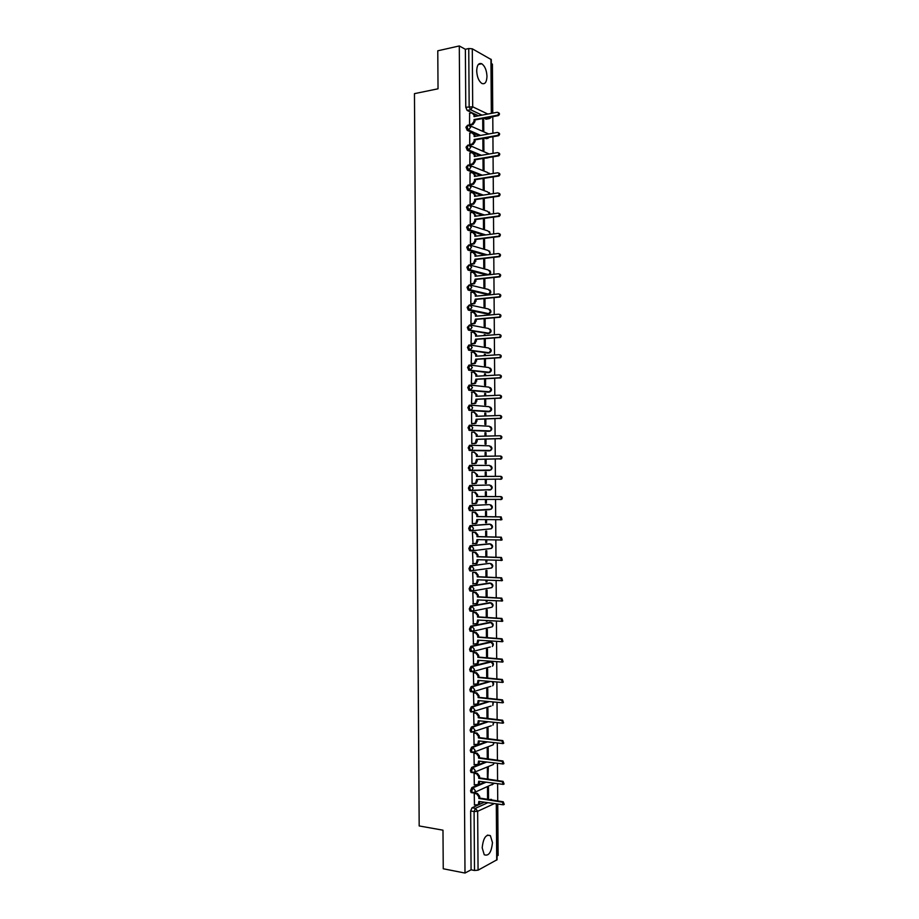 <?xml version="1.0" encoding="UTF-8"?>
<svg xmlns="http://www.w3.org/2000/svg" width="919" height="919" viewBox="0 0 919 919"><rect width="100%" height="100%" fill="white"/><g stroke="black" fill="none" stroke-linecap="round" stroke-linejoin="round"><path stroke-width="1.38" d="M484.692 782.126L471.872 787.572L470.528 790.742L471.102 792.603L471.952 792.729M485.266 761.989L471.734 767.376L470.39 770.513L470.976 772.397L471.849 772.523M485.956 741.863L471.596 747.181L470.252 750.283L470.85 752.201L471.746 752.316M486.771 721.737L471.447 727.009L470.103 730.065L470.735 732.006L471.642 732.121M487.748 701.622L471.309 706.837L469.965 709.859L470.608 711.823L471.55 711.938M488.942 681.507L471.171 686.665L469.827 689.652L470.482 691.651L471.47 691.754M490.218 661.611L471.033 666.505L469.689 669.457L470.356 671.49L471.39 671.594M490.034 641.956L470.884 646.356L469.552 649.274L470.229 651.341L471.321 651.433M489.85 622.312L470.746 626.218L469.402 629.09L470.114 631.192L471.263 631.284M489.666 602.669L470.608 606.092L469.264 608.918L469.988 611.055L471.493 611.307M489.471 583.037L470.471 585.966L469.127 588.757L469.873 590.928L471.401 591.17M489.287 563.416L470.333 565.84L468.989 568.608L469.747 570.814L471.309 571.044M489.103 543.795L470.183 545.737L468.839 548.459L469.632 550.699L471.229 550.929M488.908 524.198L470.046 525.634L468.701 528.322L469.506 530.596L471.137 530.814M488.724 504.6L469.908 505.542L468.564 508.196L469.391 510.504L471.045 510.711M469.77 485.462L468.426 488.069L469.264 490.413L471.01 490.608L469.632 488.069L470.965 485.45L489.689 485.014L469.77 485.462L470.965 485.45L473.182 488.035L472.194 490.195L471.01 490.608M469.666 470.528L489.586 470.436L470.861 470.517L472.021 470.126L473.044 467.92L470.827 465.37L469.632 465.382L468.288 467.955L469.666 470.528L470.861 470.517L469.494 467.943L470.827 465.37L489.551 465.416L491.722 467.909L490.712 470.057C492.481 468.69 492.492 467.289 490.78 465.853M470.62 445.29L469.483 445.313L468.15 447.852L469.517 450.459L470.723 450.436L469.345 447.817L470.689 445.278L472.894 447.817L471.838 450.057L470.723 450.436L489.448 450.85L490.539 450.482L491.585 448.3L489.402 445.83L470.873 445.29M470.425 425.21L469.345 425.244L468.001 427.749L469.379 430.391L470.585 430.356L469.207 427.714L470.551 425.21L472.757 427.714L471.654 430L470.585 430.356L489.299 431.275L490.355 430.931L491.435 428.702L489.264 426.255L470.873 425.233M470.229 405.153L469.207 405.199L467.863 407.657L469.241 410.333L470.448 410.288L469.069 407.611L470.413 405.141L472.619 407.634L471.47 409.954L470.448 410.288L489.161 411.701L491.297 409.116L489.126 406.692L470.861 405.187M470.046 385.095L469.069 385.153L467.725 387.577L469.104 390.288L470.31 390.23L468.931 387.508L470.264 385.084L472.481 387.542L470.31 390.23L489.023 392.137L491.16 389.53L488.988 387.129L470.861 385.153M469.85 365.05L468.931 365.107L467.587 367.497L468.966 370.242L470.16 370.173L468.793 367.428L470.126 365.038L472.332 367.474L470.16 370.173L488.885 372.586L491.022 369.955L488.851 367.566L470.85 365.13M469.655 345.016L468.793 345.084L467.449 347.428L468.828 350.219L470.023 350.128L468.644 347.348L469.988 344.993L472.194 347.405L470.023 350.128L488.736 353.034L490.872 350.38L488.701 348.025L470.827 345.13M469.471 324.993L467.311 327.371L468.334 330.036L469.885 330.093L468.506 327.279L469.85 324.958L472.056 327.348L469.885 330.093L488.598 333.494L490.735 330.817L488.563 328.485L470.804 325.142M469.276 304.97L467.162 307.325L468.219 310.036L469.747 310.071L468.368 307.21L469.712 304.936L471.918 307.302L469.747 310.071L488.46 313.965L490.597 311.265L488.426 308.956L470.781 305.165M469.092 284.959L467.024 287.279L468.104 290.036L469.609 290.048L468.231 287.153L469.575 284.913L471.769 287.256L469.609 290.048L488.322 294.436L490.459 291.725L488.288 289.428L470.746 285.2M468.908 264.959L466.886 267.245L467.989 270.037L469.471 270.037L468.093 267.107L469.425 264.902L471.631 267.222L469.471 270.037L488.023 274.873M468.724 244.971L466.749 247.211L467.874 250.06L469.322 250.025L467.955 247.073L469.287 244.902L471.493 247.2L469.322 250.025L486.415 254.942M468.541 224.983L466.611 227.2L467.76 230.083L469.184 230.026L467.805 227.039L469.149 224.902L471.355 227.177L469.184 230.026L485.048 235.011M468.357 205.006L466.473 207.189L467.656 210.118L469.046 210.037L467.668 207.016L469.012 204.914L471.217 207.166L469.046 210.037L483.876 215.08M468.173 185.041L466.335 187.177L467.541 190.164L468.908 190.061L467.53 186.994L468.874 184.937L471.068 187.166L468.908 190.061L482.843 195.161M467.989 165.087L466.197 167.189L467.426 170.21L468.77 170.084L467.392 166.994L468.736 164.96L470.93 167.178L468.77 170.084L481.935 175.253M467.817 145.133L466.048 147.201L467.311 150.268L468.633 150.119L467.254 146.983L468.598 145.007L470.792 147.189L468.633 150.119L481.119 155.357M467.633 125.202L465.91 127.213L467.197 130.337L468.483 130.165L467.116 126.994L468.449 125.041L470.654 127.201L468.483 130.165L480.384 135.461M486.978 76.334C486.633 70.223 484.899 66.03 481.774 63.767C478.661 62.687 476.972 65.065 476.697 70.901C477.053 77.024 478.776 81.205 481.866 83.457C485.002 84.548 486.702 82.182 486.978 76.334M492.469 842.585L490.39 835.658C485.967 834.004 483.233 838.071 482.188 847.835L484.244 854.75C488.713 856.382 491.447 852.327 492.469 842.585M497.03 855.98L498.121 855.405L497.753 804.435M497.73 800.897L497.604 784.056M497.581 780.553L497.455 763.689M497.432 760.22L497.305 743.322M497.282 739.887L497.156 722.966M497.133 719.577L497.018 702.621M496.995 699.256L496.869 682.289M496.846 678.957L496.719 661.956M496.697 658.659L496.57 641.634M496.547 638.372L496.432 621.324M496.409 618.096L496.283 601.015M496.26 597.821L496.134 580.716M496.111 577.557L495.984 560.429M495.961 557.305L495.846 540.142M495.823 537.052L495.697 519.867M495.674 516.811L495.548 499.603M495.525 496.582L495.398 479.35M495.375 476.352L495.261 459.121M495.238 456.111L495.111 438.914M495.088 435.87L494.962 418.708M494.939 415.641L494.813 398.524M494.801 395.423L494.675 378.341M494.652 375.205L494.525 358.157M494.502 354.998L494.376 337.985M494.353 334.792L494.238 317.825M494.215 314.608L494.089 297.676M494.066 294.425L493.94 277.527M493.917 274.241L493.802 257.4M493.779 254.081L493.652 237.263M493.629 233.92L493.503 217.148M493.48 213.759L493.365 197.034M493.342 193.622L493.216 176.93M493.193 173.484L493.066 156.827M493.043 153.358L492.929 136.736M492.906 133.232L492.779 116.656M492.756 113.129L492.4 64.146L491.32 63.549M496.662 804.263L497.064 859.713L478.064 870.178L474.503 870.477L471.079 869.811L470.666 810.983L472.01 807.778L484.198 802.276M489.965 799.679L495.904 800.61M443.245 868.765L465.003 873.05L459.293 45.95L437.777 50.798L438.03 88.798L414.458 93.646L419.179 825.951L442.981 830.179L443.245 868.765M471.079 869.811L465.003 873.05M486.668 119.114L483.888 118.31M478.535 115.794L474.342 113.83M472.182 112.807L467.151 110.441L470.528 109.798L469.161 106.593L468.747 48.535L472.286 48.799L491.286 59.609L491.676 113.324M468.747 48.535L465.37 49.293L459.293 45.95M469.632 113.255L469.54 124.651L470.551 124.995M483.693 119.849L482.716 119.39L482.797 130.659L483.773 131.095L483.693 119.849L482.728 120.021M483.831 139.355L482.854 138.918L482.934 150.188L483.911 150.601L483.831 139.355L482.866 139.516M469.77 133.129L469.678 144.536L470.689 144.857M483.003 158.505L483.084 169.728L484.049 170.118L483.968 158.861L483.003 159.021M483.968 158.861L483.072 158.493M469.919 153.013L469.827 164.421L470.827 164.719M484.118 178.378L483.141 178.539L483.222 189.28L484.198 189.647L484.037 178.355M470.068 172.91L469.965 184.317L470.976 184.604M470.218 192.806L470.103 204.225L471.114 204.477M483.279 198.504L483.36 208.843L484.336 209.176L484.256 198.355M470.367 212.714L470.241 224.144L471.252 224.374M483.428 218.515L483.497 228.406L484.474 228.716L484.393 218.377M470.517 232.633L470.379 244.063L471.39 244.27M483.566 238.526L483.635 247.981L484.612 248.268L484.543 238.412M470.666 252.553L470.517 263.994L471.527 264.178M483.716 258.561L483.773 267.555L484.75 267.82L484.681 258.446M470.815 272.483L470.654 283.925L471.665 284.086M483.853 278.595L483.911 287.153L484.887 287.383L484.83 278.491M470.976 292.426L470.804 303.879L471.803 304.005M483.991 298.629L484.049 306.739L485.025 306.957L484.968 298.537M485.094 315.389L484.118 315.32M485.094 315.24L484.118 315.481M471.137 312.368L470.942 323.821L471.952 323.936M484.141 318.686L484.198 326.348L485.175 326.532L485.117 318.606M485.232 335.492L485.232 334.815L484.256 334.895M485.232 334.815L484.256 334.642L484.256 335.561M471.309 332.322L471.079 343.786L472.09 343.878M484.279 338.743L484.336 345.958L485.312 346.118L485.255 338.674M485.381 355.596L485.37 354.412L484.393 354.47M485.37 354.412L484.393 354.263L484.405 355.664M471.493 352.287L471.217 363.752L472.228 363.821M484.428 358.812L484.474 365.578L485.45 365.716L485.404 358.743M485.519 375.71L485.508 373.999L484.531 374.056M485.508 373.999L484.531 373.884L484.543 375.768M471.688 372.264L471.355 383.728L472.366 383.774M484.566 378.881L484.612 385.199L485.588 385.314L485.542 378.835M485.669 395.836L485.646 393.608L484.669 393.654M485.646 393.608L484.669 393.504L484.692 395.882M471.918 392.241L471.493 403.717L472.504 403.728M484.715 398.961L484.75 404.842L485.726 404.923L485.691 398.926M485.806 415.974L485.783 413.217L484.818 413.251M485.783 413.217L484.807 413.148L484.83 416.008M472.205 412.217L471.55 412.171L471.631 423.705L472.642 423.693M484.853 419.053L484.899 424.475L485.864 424.532L485.829 419.018M485.956 436.111L485.933 432.838L484.956 432.86M485.933 432.838L484.956 432.792L484.979 436.134M472.63 432.217L471.7 432.171L471.78 443.705L472.791 443.67M485.002 439.156L485.037 444.13L486.013 444.153L485.967 439.133M486.094 456.261L486.071 452.458L485.094 452.481M486.071 452.458L485.094 452.447L485.117 456.272M471.918 463.658L475.41 463.233L476.433 459.362L477.306 459.374L476.283 463.245L471.918 463.67L471.838 452.171L472.848 452.194L471.838 452.217M471.918 463.716L472.929 463.658M485.14 459.259L485.175 463.785L486.151 463.785L486.117 459.247M486.243 476.41L486.208 472.09L485.232 472.102L485.266 476.41M486.208 472.09L485.232 472.102M472.986 472.24L471.975 472.182L472.056 483.739L473.067 483.716L472.056 483.716M472.986 472.182L471.975 472.182M485.312 483.451L486.289 483.428L485.312 483.428L485.289 479.385M486.381 496.536L486.346 491.734L485.37 491.768L485.404 496.524M473.124 492.239L472.113 492.205L472.194 503.761L473.205 503.704L472.194 503.704M485.427 499.545L485.45 503.118L486.427 503.072L485.45 503.061M486.53 516.673L486.484 511.389L485.508 511.446L485.554 516.662M473.262 512.239L472.251 512.228L472.332 523.784L473.09 523.727M485.577 519.706L485.588 522.796L486.565 522.727L485.588 522.704M486.668 536.822L486.633 531.044L485.657 531.125L485.691 536.799M473.411 532.25L472.4 532.262L473.032 543.772M485.714 539.878L485.737 542.486L486.714 542.382L485.737 542.359M475.284 550.332L474.238 550.297M486.817 556.971L486.771 550.711L485.795 550.814L485.841 556.937M473.549 552.273L472.538 552.308L473.067 563.818M485.864 560.05L485.875 562.175L486.852 562.049L485.875 562.014M486.955 577.132L486.909 570.377L485.933 570.515L485.979 577.098M473.687 572.296L472.676 572.353L473.136 583.875M486.002 580.234L486.013 581.876L486.99 581.727L486.013 581.681M487.104 597.304L487.047 590.055L486.071 590.216L486.128 597.258M473.825 592.33L472.814 592.422L473.228 603.932M486.151 600.429L486.151 601.589L487.127 601.417L486.151 601.359M487.242 617.488L487.185 609.745L486.22 609.929L486.266 617.419M473.963 612.376L472.952 612.479L473.331 624.001M486.289 620.635L486.3 621.301L487.277 621.106L486.289 621.037M487.392 637.671L487.334 629.435L486.358 629.653L486.415 637.602M474.112 632.421L473.101 632.559L473.446 644.081M486.438 640.842L487.036 640.888M487.529 657.866L487.472 649.136L486.496 649.377L486.553 657.786M474.25 652.479L473.239 652.639L473.572 664.161M487.679 678.073L487.61 668.848L486.633 669.112L486.702 677.981M474.388 672.547L473.377 672.731L473.687 684.253M487.817 698.279L487.748 688.561L486.771 688.859L486.84 698.176M474.526 692.616L473.515 692.823L473.813 704.356M487.966 718.497L487.897 708.285L486.921 708.606L486.99 718.382M474.675 712.696L473.664 712.937L473.951 724.471M488.115 738.727L488.035 728.02L487.059 728.365L487.127 738.6M474.813 732.788L473.802 733.052L474.078 744.585M488.253 758.956L488.173 747.767L487.196 748.135L487.277 758.83M474.951 752.879L473.94 753.166L474.204 764.711M487.874 779.128L488.311 767.514L487.346 767.905L487.415 779.059M475.089 772.994L474.078 773.304L474.342 784.837M488.403 778.91L487.415 778.761M488.54 798.668L488.46 787.261L487.484 787.686L487.564 799.105L488.54 798.668L487.552 798.508M475.238 793.097L474.227 793.442L474.48 804.975M488.311 450.873L469.517 450.459M488.219 431.31L469.379 430.391M488.127 411.746L469.241 410.333M488.035 392.183L469.104 390.288M487.943 372.643L468.966 370.242M487.851 353.091L468.828 350.219M487.759 333.563L468.679 330.185M487.656 314.034L468.541 310.174M487.564 294.505L468.403 290.163M486.84 274.999L468.265 270.163M485.232 255.08L468.127 250.175M483.865 235.161L467.989 230.187M482.693 215.241L467.851 210.21M481.659 195.345L467.714 190.244M480.752 175.449L467.564 170.279M486.875 158.034L485.852 158.022M479.936 155.552L467.426 150.325M486.771 138.574L484.818 138.172M479.201 135.667L474.193 133.45M472.607 132.738L467.289 130.383M487.127 601.417L487.127 600.486M486.99 581.727L486.978 580.28M486.852 562.049L486.84 560.085M486.714 542.382L486.691 539.901M486.565 522.727L486.553 519.717M486.427 503.072L486.404 499.545M486.289 483.428L486.254 479.385M488.678 509.62L489.264 509.321M488.54 490.034L489.172 489.678M488.483 470.448L489.08 470.057M491.493 799.438L490.746 799.323M465.37 49.293L465.772 107.247L467.151 110.441M469.54 124.628L472.09 124.145L474.055 121.239L474.043 119.573L474.916 119.987L474.928 121.641L472.963 124.547L470.39 125.03M473.296 113.244L474.893 116.483M498.397 112.658C499.856 113.405 499.844 114.393 498.362 115.622L474.916 119.987M474.043 119.573L497.501 115.208C499.04 113.841 498.994 112.865 497.374 112.256L474.02 116.644L474.009 114.978L471.815 112.842L469.46 113.29M469.678 144.513L472.297 144.03L474.193 141.158L474.181 139.504L475.054 139.883L475.066 141.537L473.17 144.409L470.517 144.892M473.388 133.117L475.031 136.414M498.523 132.795C499.993 133.519 500.005 134.496 498.546 135.748L475.054 139.883M474.181 139.504L497.696 135.357C499.189 133.99 499.132 133.014 497.512 132.416L474.17 136.563L474.158 134.909L471.952 132.738L469.609 133.163M469.827 164.398L472.504 163.927L474.342 161.101L474.33 159.435L475.203 159.791L475.215 161.457L473.377 164.283L470.654 164.754M473.492 153.002L475.169 156.345M498.638 152.945C500.131 153.634 500.154 154.61 498.73 155.874L475.203 159.791M474.33 159.435L497.88 155.506C499.339 154.151 499.258 153.174 497.661 152.588L474.307 156.494L474.296 154.84L472.09 152.646L469.747 153.048M469.965 184.294L472.699 183.823L474.48 181.043L474.468 179.377L475.341 179.71L475.353 181.365L473.572 184.156L470.781 184.627M473.584 172.887L475.318 176.299M498.764 173.094C500.258 173.748 500.315 174.725 498.914 176.011L475.341 179.71M474.468 179.377L498.064 175.667C499.476 174.311 499.396 173.335 497.811 172.761L474.445 176.437L474.434 174.771L472.24 172.565L469.885 172.944M470.103 204.19L472.906 203.731L474.618 200.985L474.606 199.32L475.479 199.63L475.491 201.295L473.779 204.041L470.919 204.512M473.664 192.795L475.456 196.252M498.879 193.254C500.396 193.886 500.464 194.851 499.109 196.161L475.479 199.63M474.606 199.32L498.247 195.839C499.626 194.472 499.534 193.507 497.96 192.944L474.583 196.379L474.572 194.725L472.377 192.485L470.023 192.841M470.241 224.11L473.113 223.65L474.755 220.939L474.744 219.273L475.617 219.572L475.628 221.226L473.986 223.937L471.045 224.397M473.756 212.703L475.594 216.218M498.994 213.426C500.522 214.024 500.614 214.989 499.293 216.321L475.617 219.572M474.744 219.273L498.431 216.022C499.775 214.655 499.66 213.69 498.098 213.128L474.721 216.333L474.709 214.678L472.515 212.415L470.16 212.748M470.379 244.029L473.308 243.569L474.893 240.904L474.882 239.239L475.755 239.503L475.766 241.169L474.181 243.834L471.171 244.293M473.848 232.61L475.732 234.908L475.732 236.183M499.12 233.598C500.648 234.161 500.775 235.126 499.476 236.482L475.755 239.503M474.882 239.239L498.615 236.206C499.913 234.839 499.798 233.885 498.247 233.334L474.87 236.298L474.859 234.632L472.653 232.358L470.298 232.656M470.517 263.948L473.503 263.5L475.031 259.215L475.904 259.457L474.376 263.742L471.298 264.201M473.928 252.541L475.87 254.85L475.881 256.171M499.247 253.793C500.786 254.333 500.912 255.287 499.66 256.654L475.904 259.457M475.031 259.215L498.799 256.401C500.062 255.034 499.925 254.081 498.397 253.541L475.008 256.263L474.997 254.609L472.791 252.3L470.436 252.587M470.654 283.891L473.71 283.443L475.169 279.192L476.042 279.41L474.583 283.649L471.413 284.109M474.009 272.472L476.008 274.804L476.019 276.159M499.396 273.977C500.912 274.517 501.062 275.47 499.844 276.837L476.042 279.41M475.169 279.192L498.983 276.608C500.212 275.24 500.062 274.287 498.546 273.747L475.146 276.251L475.134 274.586L472.929 272.254L470.574 272.518M470.792 303.833L473.905 303.385L475.307 299.18L476.18 299.376L474.778 303.58L471.539 304.028M474.089 292.414L476.145 294.769L476.157 296.148M499.545 294.183C501.05 294.712 501.211 295.654 500.016 297.021L476.18 299.376M475.307 299.18L499.166 296.814C500.35 295.458 500.189 294.505 498.695 293.977L475.284 296.228L475.272 294.562L473.078 292.219L470.723 292.449M470.942 323.787L474.101 323.339L475.445 319.18L476.318 319.352L474.974 323.511L471.642 323.959M474.17 312.368L476.295 314.735L476.295 316.147M499.695 314.39C501.177 314.918 501.349 315.86 500.2 317.216L476.318 319.352M475.445 319.18L499.35 317.032C500.499 315.676 500.327 314.735 498.833 314.206L475.433 316.228L475.422 314.562L473.216 312.184L470.861 312.403M471.079 343.74L474.284 343.304L475.594 339.18L476.467 339.329L475.169 343.442L471.746 343.901M474.25 332.322L476.433 334.711L476.444 336.159M499.844 334.596C501.314 335.125 501.498 336.067 500.384 337.411L476.467 339.329M475.594 339.18L499.522 337.262C500.637 335.906 500.464 334.964 498.983 334.447L475.571 336.228L475.56 334.562L473.354 332.173L470.999 332.356M471.217 363.706L474.48 363.269L475.732 359.191L476.605 359.318L475.353 363.396L471.838 363.844M474.296 352.276L476.57 354.7L476.582 356.181M499.982 354.826C501.452 355.343 501.636 356.273 500.556 357.629L476.605 359.318M475.732 359.191L499.706 357.502C500.786 356.147 500.591 355.216 499.132 354.688L475.709 356.239L475.697 354.573L473.492 352.149L471.137 352.31M471.355 383.683L474.675 383.246L475.87 379.202L476.743 379.306L475.548 383.349L471.906 383.797M474.307 372.229L476.708 374.699L476.72 376.204M500.131 375.055C501.579 375.572 501.785 376.503 500.74 377.847L476.743 379.306M475.87 379.202L499.879 377.743C500.924 376.399 500.729 375.457 499.281 374.941L475.847 376.25L475.835 374.584L473.63 372.149L471.275 372.287M471.493 403.659L474.859 403.234L476.008 399.237L476.881 399.317L475.732 403.303L471.929 403.751M474.319 392.206L476.858 394.699L476.869 396.238M499.741 395.239L500.281 395.296C501.717 395.802 501.923 396.732 500.912 398.076L476.881 399.317M476.008 399.237L500.051 397.996C501.073 396.652 500.866 395.721 499.431 395.204L475.996 396.284L475.985 394.607L473.779 392.149L471.413 392.264M471.631 423.648L475.043 423.222L476.157 419.271L477.03 419.328L475.916 423.28L471.872 423.728M474.33 412.183L476.995 414.71L477.007 416.284M499.81 415.491L500.43 415.537C501.854 416.054 502.073 416.973 501.085 418.306L477.03 419.328M476.157 419.271L500.235 418.248C501.211 416.916 500.993 415.997 499.568 415.48L476.134 416.318L476.122 414.641L473.917 412.16L471.55 412.24M471.78 443.647L475.226 443.222L476.295 439.305L477.168 439.339L477.179 441.005L476.099 443.257L471.78 443.693M474.33 432.183L477.133 434.721L477.145 436.33M499.879 435.767L500.579 435.79C501.981 436.307 502.211 437.226 501.257 438.558L477.168 439.339M476.295 439.305L500.407 438.524C501.36 437.191 501.131 436.272 499.718 435.755L476.272 436.353L476.26 434.687L474.055 432.171L471.7 432.24M474.342 452.205L477.271 454.744L477.283 456.387M476.433 459.362L500.579 458.799C501.498 457.467 501.269 456.559 499.867 456.042L500.729 456.054C502.119 456.571 502.36 457.478 501.429 458.811L477.306 459.374M499.867 456.042L476.421 456.398L476.41 454.733L474.193 452.194L471.838 452.24M472.056 483.67L475.594 483.256L476.582 479.419L500.752 479.086C501.648 477.765 501.406 476.846 500.016 476.341L476.559 476.456L476.547 474.79L474.342 472.228L477.421 474.778L477.432 476.444L500.866 476.329C502.256 476.835 502.498 477.754 501.602 479.063L500.039 479.339M477.455 479.419L476.467 483.233L474.422 483.67M471.975 472.251L474.342 472.228M476.559 476.456L477.432 476.444M472.194 503.692L475.778 503.279L476.72 499.488L500.924 499.373C501.785 498.064 501.533 497.156 500.166 496.639L476.697 496.524L476.685 494.847L474.48 492.274L475.353 492.239L477.558 494.824L477.57 496.49L501.016 496.605C502.394 497.122 502.647 498.029 501.774 499.339L500.304 499.637M477.593 499.488L476.651 503.244L474.767 503.704M474.48 492.274L475.353 492.239M476.697 496.524L477.57 496.49M472.332 523.715L475.95 523.325L476.858 519.557L501.096 519.672L500.315 516.96L476.835 516.593L476.823 514.927L474.618 512.32L475.491 512.274L477.696 514.87L477.708 516.535L501.165 516.892L501.946 519.614L500.533 519.936M477.731 519.568L476.823 523.256L475.043 523.738M472.32 512.228L475.491 512.274M472.251 512.285L474.618 512.32M476.835 516.593L477.708 516.535M472.481 543.749L476.134 543.359L477.007 539.637L501.257 539.981L500.464 537.27L476.984 536.673L476.972 535.007L474.755 532.377L475.628 532.296L477.846 534.927L477.857 536.593L501.314 537.19L502.119 539.901L500.763 540.246M477.88 539.66L477.007 543.278L475.709 543.738M472.757 532.239L475.628 532.296M472.4 532.319L474.755 532.377M476.984 536.673L477.857 536.593M472.619 563.795L476.306 563.416L477.145 559.728L501.429 560.303L500.602 557.603L477.122 556.765L477.11 555.087L474.905 552.445L475.778 552.342L477.983 554.984L477.995 556.661L501.464 557.5L502.279 560.199L500.993 560.556M478.018 559.763L477.179 563.301L475.858 563.784M473.044 552.25L475.778 552.342M472.538 552.365L474.905 552.445M477.122 556.765L477.995 556.661M472.757 583.852L476.479 583.473L477.283 579.82L501.602 580.636L500.752 577.936L477.26 576.856L477.248 575.191L475.043 572.514L475.916 572.388L478.121 575.064L478.133 576.73L501.613 577.81L502.452 580.498L501.636 580.808M478.156 579.866L477.352 583.347L475.996 583.829M473.274 572.273L475.916 572.388M472.676 572.411L475.043 572.514M477.26 576.856L478.133 576.73M472.894 603.909L476.651 603.553L477.421 599.935L501.763 600.969L500.901 598.28L477.409 596.971L477.398 595.294L475.18 592.594L476.053 592.445L478.271 595.144L478.282 596.81L501.763 598.131L502.624 600.808L501.785 601.129M478.305 599.981L477.524 603.392L476.134 603.898M473.469 592.307L476.053 592.445M472.814 592.468L475.18 592.594M477.409 596.971L478.282 596.81M473.032 623.978L476.823 623.622L477.57 620.038L501.935 621.313L501.05 618.636L477.547 617.074L477.535 615.397L475.318 612.686L476.203 612.514L478.408 615.225L478.42 616.902L501.912 618.453L502.785 621.129L501.923 621.451M478.443 620.107L477.696 623.45L476.329 623.967M473.653 612.353L476.203 612.514M472.952 612.525L475.318 612.686M477.547 617.074L478.42 616.902M473.182 644.058L476.995 643.714L477.708 640.164L502.096 641.669L501.2 638.992L477.685 637.2L477.673 635.523L475.468 632.777L476.341 632.582L478.546 635.328L478.558 637.005L502.05 638.797L502.946 641.462L502.073 641.795M478.581 640.233L477.869 643.507L476.536 644.047M473.825 632.398L476.341 632.582M473.101 632.605L475.468 632.777M477.685 637.2L478.558 637.005M473.319 664.138L477.168 663.805L477.846 660.29L502.256 662.025L501.349 659.36L477.834 657.326L477.823 655.649L475.605 652.881L476.479 652.662L478.696 655.431L478.707 657.108L502.199 659.13L503.118 661.795L502.222 662.139M478.73 660.37L478.041 663.587L476.743 664.138M473.986 652.456L476.479 652.662M473.239 652.685L475.605 652.881M477.834 657.326L478.707 657.108M473.457 684.23L477.329 683.92L477.995 680.428L502.417 682.403L501.498 679.738L477.972 677.464L477.96 675.787L475.743 672.995L476.616 672.754L478.833 675.545L478.845 677.211L502.348 679.486L503.279 682.151L502.371 682.484M478.868 680.519L478.202 683.667L476.938 684.23M474.147 672.524L476.616 672.754M473.377 672.765L475.743 672.995M477.972 677.464L478.845 677.211M473.595 704.333L477.501 704.034L478.133 700.577L502.59 702.782L501.648 700.117L478.11 697.601L478.098 695.924L475.893 693.11L476.766 692.846L478.971 695.66L478.983 697.337L502.498 699.853L503.44 702.507L502.521 702.851M479.006 700.669L478.374 703.747L477.133 704.333M474.307 692.593L476.766 692.846M473.515 692.869L475.893 693.11M478.11 697.601L478.983 697.337M473.744 724.436L477.662 724.149L478.282 720.726L502.75 723.173L501.797 720.519L478.259 717.762L478.248 716.073L476.031 713.236L476.904 712.949L479.121 715.786L479.132 717.463L502.647 720.22L503.601 722.862L502.693 723.219M479.155 720.829L478.535 723.85L477.329 724.436M474.457 712.673L476.904 712.949M473.664 712.972L476.031 713.236M478.259 717.762L479.132 717.463M473.882 744.562L477.823 744.287L478.42 740.886L502.911 743.563L501.935 740.921L478.397 737.911L478.385 736.234L476.168 733.373L477.041 733.063L479.258 735.924L479.27 737.601L502.796 740.588L503.761 743.241L502.877 743.609M479.293 741.001L478.696 743.965L477.524 744.551M474.606 732.765L477.041 733.063M473.802 733.075L476.168 733.373M478.397 737.911L479.27 737.601M474.02 764.677L477.995 764.424L478.558 761.058L503.072 763.965L502.084 761.323L478.535 758.083L478.523 756.406L476.306 753.523L477.191 753.189L479.396 756.061L479.408 757.75L502.946 760.978L503.922 763.62L503.049 763.988M479.431 761.185L478.868 764.08L477.719 764.677M474.755 752.856L477.191 753.189M473.94 753.201L476.306 753.523M478.535 758.083L479.408 757.75M474.158 784.815L478.156 784.573L478.707 781.23L503.233 784.378L502.233 781.736L478.684 778.255L478.673 776.578L476.456 773.672L477.329 773.316L479.546 776.222L479.557 777.899L503.095 781.368L504.083 784.01L503.221 784.389L504.083 784.01M479.58 781.368L479.029 784.206L477.903 784.803M474.905 772.959L477.329 773.316M474.078 773.327L476.456 773.672M478.684 778.255L479.557 777.899M474.307 804.952L478.317 804.722L478.845 801.425L503.394 804.803L502.383 802.172L478.822 798.439L478.81 796.762L476.593 793.832L477.466 793.453L479.684 796.371L479.695 798.06L503.244 801.77L504.244 804.401L503.405 804.791L504.244 804.401M479.718 801.563L479.19 804.332L478.098 804.952M475.054 793.074L477.466 793.453M474.227 793.465L476.593 793.832M478.822 798.439L479.695 798.06M473.17 792.913L472.32 792.787L471.746 790.926L473.078 787.755L485.887 782.31M471.872 787.572L473.078 787.755L475.295 790.685L474.744 792.339L472.906 792.902M473.067 772.684L472.194 772.569L471.596 770.685L472.94 767.549L486.461 762.161M471.734 767.376L472.94 767.549L475.157 770.455L474.583 772.132L472.975 772.73M472.975 752.477L472.067 752.362L471.458 750.444L472.803 747.342L487.15 742.012M471.596 747.181L472.803 747.342L475.02 750.226L474.422 751.937L472.837 752.523M491.355 725.746L471.941 732.156L471.321 730.214L472.653 727.147L487.955 721.874M471.447 727.009L472.653 727.147L474.87 730.008L474.261 731.754L470.735 732.006M491.114 706.045L471.815 711.961L471.171 709.996L472.515 706.964L488.942 701.748M471.309 706.837L472.515 706.964L474.732 709.801L474.089 711.57L470.608 711.823M490.861 686.355L472.412 691.961L471.033 689.778L472.377 686.792L490.126 681.622M471.171 686.665L472.377 686.792L474.595 689.606L473.928 691.398L470.482 691.651M490.597 666.677L472.274 671.789L470.896 669.572L472.24 666.62L491.608 661.841C493.733 662.967 494.02 664.414 492.458 666.183L493.135 664.391L490.953 661.68L489.77 661.565M471.033 666.505L472.24 666.62L474.445 669.411L473.756 671.249L470.356 671.49M490.309 647.01L472.136 651.628L470.758 649.365L472.09 646.459L491.412 642.163M470.884 646.356L472.09 646.459L474.307 649.228L473.595 651.089L470.229 651.341M491.217 627.08L471.987 631.468L470.608 629.182L471.952 626.31L491.217 622.485M470.746 626.218L471.952 626.31L474.17 629.044L473.423 630.951L470.114 631.192M491.114 607.413L471.849 611.33L470.471 608.998L471.815 606.161L491.01 602.807M470.608 606.092L471.815 606.161L474.032 608.883L473.251 610.813L469.988 611.055M490.999 587.758L471.711 591.181L470.333 588.826L471.677 586.023L490.803 583.151M470.471 585.966L471.677 586.023L473.882 588.723L473.078 590.687L469.873 590.928M490.884 568.114L470.953 570.86L470.195 568.654L471.527 565.897L489.069 563.404M470.333 565.84L471.527 565.897L473.744 568.562L472.906 570.573L469.747 570.814M490.769 548.482L471.424 550.929L470.046 548.494L471.39 545.771L490.378 543.853M470.183 545.737L471.39 545.771L473.607 548.425L472.734 550.47L469.632 550.699M490.643 528.862L471.286 530.814L469.908 528.345L471.252 525.657L490.16 524.232M470.046 525.634L471.252 525.657L473.457 528.287L472.55 530.366L469.506 530.596M490.516 509.241L470.597 510.516L469.77 508.207L471.114 505.553L488.644 504.6M469.908 505.542L471.114 505.553L473.319 508.15L472.377 510.275L469.391 510.504M472.01 807.778L475.422 808.329L487.575 802.815M493.319 800.208L495.387 800.529M493.905 803.826L477.65 811.293L478.064 870.178M496.708 860.138L496.306 804.205M485.887 119.252L489.207 118.643L487.219 117.689M481.878 115.162L470.689 109.763L482.038 115.139M472.286 48.799L472.699 106.811L487.817 114.048M491.332 113.393L490.941 59.161M489.62 641.921L490.815 642.013L492.998 644.713L492.285 646.528C493.871 644.793 493.618 643.357 491.504 642.209M489.482 622.278L490.677 622.358L492.848 625.035L492.113 626.884C493.721 625.196 493.492 623.76 491.435 622.577M489.345 602.646L490.528 602.715L492.71 605.368L491.941 607.252C493.56 605.61 493.377 604.185 491.366 602.956M489.207 583.025L490.39 583.083L492.573 585.702L491.78 587.632C493.411 586.035 493.25 584.599 491.286 583.347M488.919 543.795L490.114 543.83L492.285 546.414L491.424 548.402C493.101 546.885 492.998 545.472 491.125 544.151M488.782 524.198L489.965 524.221L492.147 526.771L491.251 528.804C492.952 527.322 492.871 525.909 491.045 524.565M489.861 509.631L471.401 510.688M490.39 489.643L471.125 490.608M488.253 450.873L489.528 450.85M488.115 431.31L489.459 431.264M487.978 411.746L489.39 411.678M487.84 392.195L489.322 392.103M487.702 372.654L489.253 372.528M487.564 353.114L489.184 352.953M487.415 333.586L489.103 333.39M487.277 314.068L489.023 313.827M487.139 294.551L488.942 294.264M470.712 265.246L488.15 269.91L490.309 272.185L488.77 274.792M470.677 245.304L488 250.405L490.172 252.656L489.494 254.574M470.62 225.373L487.863 230.899L490.034 233.127L489.758 234.402M470.574 205.454L487.725 211.404L489.827 214.265M470.505 185.546L487.587 191.922L489.758 194.15M470.448 165.65L487.449 172.439L489.551 174.059M486.162 158.16L487.036 157.827M470.367 145.765L489.23 154.001M486.025 138.7L487.208 138.493L486.002 137.965M470.287 125.88L488.713 133.979M487.989 138.332L488.724 137.482M488.104 157.792L487.346 157.965L488.15 157.643M490.264 470.057L469.149 470.344M488.644 274.804L488.828 274.735C490.872 273.701 491.183 272.311 489.747 270.554M489.724 490.034L490.895 489.632L491.86 487.518L489.689 485.014M490.953 504.99C492.745 506.369 492.791 507.77 491.079 509.218L492.01 507.15L489.827 504.611M491.205 563.749C493.124 565.036 493.262 566.46 491.596 568.011L492.423 566.058L490.252 563.45M492.538 681.864C493.94 683.173 493.974 684.494 492.618 685.838L493.273 684.081L492.228 681.829M493.365 702.231L492.791 705.505L492.952 702.185M493.813 722.575L492.952 725.183L493.4 722.518M491.573 745.447L493.112 744.861L493.675 742.862M491.803 765.148L493.273 764.551L493.836 763.184M492.021 784.86L493.859 783.493M490.218 118.16L491.585 116.885M465.772 107.247L472.699 106.811L470.689 109.763L467.093 110.406M470.666 810.983L474.089 811.546L475.422 808.329L477.65 811.293L474.089 811.546L474.503 870.477M491.091 116.977L489.367 118.608L487.38 117.666M474.055 121.239L474.928 121.641M471.895 124.191L472.768 124.593M474.009 114.978L474.882 115.392M497.386 115.231L498.247 115.645M474.193 141.158L475.066 141.537M472.033 144.099L472.906 144.478M474.158 134.909L475.02 135.288M497.535 135.392L498.397 135.782M474.342 161.101L475.215 161.457M472.171 164.007L473.044 164.363M474.296 154.84L475.169 155.196M497.684 155.552L498.535 155.92M474.48 181.043L475.353 181.365M472.309 183.926L473.193 184.26M474.434 174.771L475.307 175.115M497.834 175.736L498.684 176.08M474.618 200.985L475.491 201.295M472.458 203.857L473.331 204.167M474.572 194.725L475.445 195.035M497.983 195.919L498.833 196.241M474.755 220.939L475.628 221.226M472.596 223.788L473.469 224.075M474.709 214.678L475.582 214.966M498.121 216.114L498.983 216.402M474.893 240.904L475.766 241.169M472.734 243.73L473.607 243.994M474.859 234.632L475.732 234.908M498.27 236.309L499.132 236.585M475.043 260.881L475.916 261.122M472.871 263.684L473.744 263.925M474.997 254.609L475.87 254.85M498.42 256.516L499.27 256.769M475.18 280.858L476.053 281.076M473.009 283.649L473.882 283.856M475.134 274.586L476.008 274.804M498.569 276.734L499.419 276.952M475.318 300.846L476.191 301.041M473.159 303.615L474.032 303.798M475.272 294.562L476.145 294.769M498.707 296.952L499.568 297.159M475.456 320.846L476.329 321.007M473.296 323.591L474.17 323.752M475.422 314.562L476.295 314.735M498.856 317.193L499.718 317.365M475.605 340.846L476.479 340.995M473.434 343.568L474.307 343.717M475.56 334.562L476.433 334.711M499.006 337.422L499.867 337.583M475.743 360.857L476.616 360.983M473.572 363.556L474.445 363.683M475.697 354.573L476.57 354.7M499.155 357.675L500.005 357.801M475.881 380.88L476.754 380.971M473.71 383.556L474.595 383.66M475.835 374.584L476.708 374.699M499.304 377.927L500.154 378.042M476.031 400.902L476.892 400.983M473.859 403.567L474.732 403.636M475.985 394.607L476.858 394.699M499.454 398.191L500.304 398.283M476.168 420.936L477.041 420.994M473.997 423.579L474.87 423.625M476.122 414.641L476.995 414.71M499.591 418.467L500.453 418.524M476.306 440.982L477.179 441.005M474.135 443.601L475.008 443.624M476.26 434.687L477.133 434.721M499.741 438.754L500.602 438.788M476.444 461.028L477.317 461.039M474.273 463.624L475.146 463.635M476.41 454.733L477.271 454.744M499.89 459.041L500.752 459.052M476.593 481.085L477.466 481.074M476.547 474.79L477.421 474.778M500.016 476.341L500.866 476.329M476.731 501.154L477.604 501.119M476.685 494.847L477.558 494.824M500.166 496.639L501.016 496.605M476.869 521.234L477.742 521.165M476.823 514.927L477.696 514.87M500.315 516.96L501.165 516.892M477.018 541.314L477.891 541.222M476.972 535.007L477.846 534.927M500.464 537.27L501.314 537.19M477.156 561.406L478.029 561.291M477.11 555.087L477.983 554.984M500.602 557.603L501.464 557.5M477.294 581.497L478.167 581.371M477.248 575.191L478.121 575.064M500.752 577.936L501.613 577.81M477.443 601.6L478.305 601.451M477.398 595.294L478.271 595.144M500.901 598.28L501.763 598.131M477.581 621.715L478.454 621.543M477.535 615.397L478.408 615.225M501.05 618.636L501.912 618.453M477.719 641.841L478.592 641.634M477.673 635.523L478.546 635.328M501.2 638.992L502.05 638.797M477.857 661.967L478.73 661.749M477.823 655.649L478.696 655.431M501.349 659.36L502.199 659.13M478.006 682.105L478.879 681.864M477.96 675.787L478.833 675.545M501.498 679.738L502.348 679.486M478.144 702.254L479.017 701.978M478.098 695.924L478.971 695.66M501.648 700.117L502.498 699.853M478.294 722.403L479.167 722.116M478.248 716.073L479.121 715.786M501.797 720.519L502.647 720.22M478.431 742.575L479.304 742.253M478.385 736.234L479.258 735.924M501.935 740.921L502.796 740.588M478.569 762.736L479.442 762.391M478.523 756.406L479.396 756.061M502.084 761.323L502.946 760.978M478.719 782.919L479.592 782.551M478.673 776.578L479.546 776.222M502.233 781.736L503.095 781.368M478.856 803.103L479.729 802.712M478.81 796.762L479.684 796.371M502.383 802.172L503.244 801.77M478.317 64.502L481.774 63.767M487.392 835.13L490.39 835.658M467.197 130.337L468.701 130.107L480.626 135.415M486.231 137.919L487.415 138.447L489.253 137.39M467.311 150.268L468.908 150.05L481.441 155.3M467.426 170.21L469.115 169.992L482.337 175.196M467.541 190.164L469.322 189.957L483.337 195.092M467.656 210.118L469.517 209.911L484.462 215M467.76 230.083L469.724 229.888L485.749 234.919M467.874 250.06L469.919 249.853L487.231 254.839M467.989 270.037L470.114 269.841L488.828 274.735M468.104 290.036L470.321 289.83L489.023 294.229C491.033 293.161 491.309 291.771 489.85 290.059M468.219 310.036L470.517 309.829L489.218 313.735C491.194 312.632 491.447 311.242 489.965 309.565M468.334 330.036L489.413 333.252C491.355 332.115 491.585 330.725 490.068 329.071M468.449 350.059L489.597 352.77C491.516 351.598 491.711 350.208 490.183 348.6M468.564 370.081L489.793 372.298C491.676 371.104 491.849 369.702 490.286 368.117M468.679 390.115L489.976 391.827C491.837 390.598 491.975 389.208 490.39 387.657M468.793 410.161L490.16 411.379C491.998 410.115 492.113 408.714 490.493 407.197M468.92 430.207L490.355 430.931C492.159 429.632 492.239 428.231 490.585 426.738M469.035 450.276L490.539 450.482C492.32 449.15 492.366 447.76 490.677 446.289M469.264 490.413L490.895 489.632C492.63 488.23 492.618 486.817 490.872 485.416M470.85 752.201L474.422 751.937L493.112 744.861L494.054 742.908M470.976 772.397L474.583 772.132L493.273 764.551L494.123 763.218M471.102 792.603L474.744 792.339L494.043 783.528M487.346 157.781L488.609 157.574M489.781 174.024L489.161 173.151M490.091 194.104L489.276 192.622M490.229 214.207L489.39 212.094M490.195 234.356L489.517 231.577M489.873 254.529L489.632 251.059M472.09 124.145L472.963 124.547M497.501 115.208L498.362 115.622M472.297 144.03L473.17 144.409M497.696 135.357L498.546 135.748M472.504 163.927L473.377 164.283M497.88 155.506L498.73 155.874M472.699 183.823L473.572 184.156M498.064 175.667L498.914 176.011M472.906 203.731L473.779 204.041M498.247 195.839L499.109 196.161M473.113 223.65L473.986 223.937M498.431 216.022L499.293 216.321M473.308 243.569L474.181 243.834M498.615 236.206L499.476 236.482M473.503 263.5L474.376 263.742M498.799 256.401L499.66 256.654M473.71 283.443L474.583 283.649M498.983 276.608L499.844 276.837M473.905 303.385L474.778 303.58M499.166 296.814L500.016 297.021M474.101 323.339L474.974 323.511M499.35 317.032L500.2 317.216M474.284 343.304L475.169 343.442M499.522 337.262L500.384 337.411M474.48 363.269L475.353 363.396M499.706 357.502L500.556 357.629M474.675 383.246L475.548 383.349M499.879 377.743L500.74 377.847M474.859 403.234L475.732 403.303M500.051 397.996L500.912 398.076M475.043 423.222L475.916 423.28M500.235 418.248L501.085 418.306M475.226 443.222L476.099 443.257M500.407 438.524L501.257 438.558M475.41 463.233L476.283 463.245M500.579 458.799L501.429 458.811M475.594 483.256L476.467 483.233M500.752 479.086L501.602 479.063M475.778 503.279L476.651 503.244M500.924 499.373L501.774 499.339M475.95 523.325L476.823 523.256M501.096 519.672L501.946 519.614M476.134 543.359L477.007 543.278M501.257 539.981L502.119 539.901M476.306 563.416L477.179 563.301M501.429 560.303L502.279 560.199M476.479 583.473L477.352 583.347M501.602 580.636L502.452 580.498M476.651 603.553L477.524 603.392M501.763 600.969L502.624 600.808M476.823 623.622L477.696 623.45M501.935 621.313L502.785 621.129M476.995 643.714L477.869 643.507M502.096 641.669L502.946 641.462M477.168 663.805L478.041 663.587M502.256 662.025L503.118 661.795M477.329 683.92L478.202 683.667M502.417 682.403L503.279 682.151M477.501 704.034L478.374 703.747M502.59 702.782L503.44 702.507M477.662 724.149L478.535 723.85M502.75 723.173L503.601 722.862M477.823 744.287L478.696 743.965M502.911 743.563L503.761 743.241M477.995 764.424L478.868 764.08M503.072 763.965L503.922 763.62M478.156 784.573L479.029 784.206M478.317 804.722L479.19 804.332"/></g></svg>
